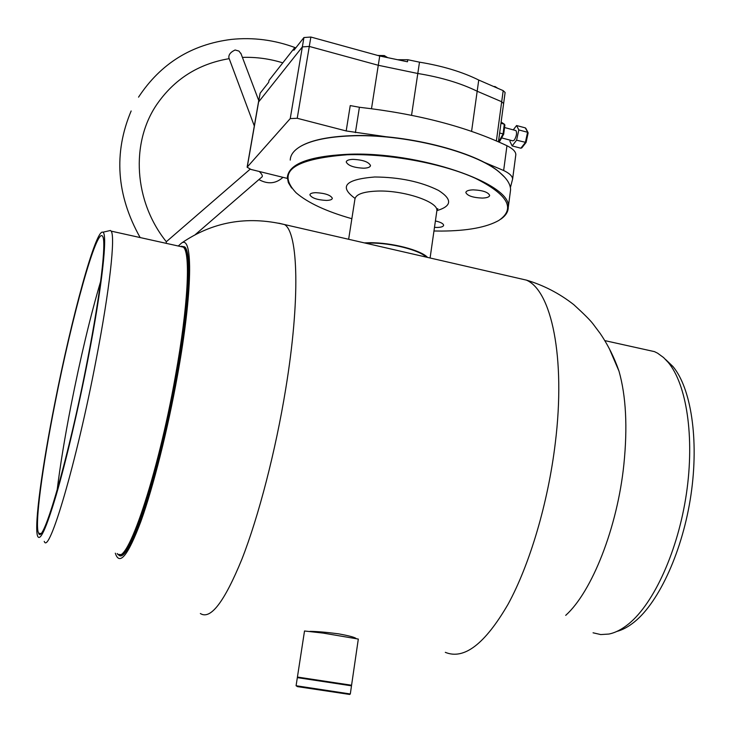 <?xml version="1.0" encoding="UTF-8"?>
<svg xmlns="http://www.w3.org/2000/svg" width="731" height="731" viewBox="0 0 731 731"><rect width="100%" height="100%" fill="white"/><g stroke="black" fill="none" stroke-linecap="round" stroke-linejoin="round"><path stroke-width="1.1" d="M310.054 631.365C316.925 631.42 326.391 632.242 338.471 633.823C348.76 635.696 354.608 637.24 356.015 638.446M390.107 248.805L409.735 253.31M181.224 246.237L184.66 246.85C192.034 252.478 189.557 305.823 176.792 376.191C158.956 477.581 127.267 569.495 118.258 554.29L118.203 554.235M178.282 246.018L181.48 243.131C193.066 234.532 192.765 291.313 177.45 375.633C167.728 429.737 153.3 486.956 140.909 521.367C128.026 555.587 119.5 566.196 115.315 553.203M609.316 348.641L618.983 371.12C626.038 395.964 627.664 427.114 623.863 464.578C617.357 527.627 591.936 591.763 565.703 615.365M316.505 631.922L311.205 631.41M433.967 230.996L441.533 231.069C467.484 230.886 486.581 227.341 498.844 220.433C515.885 208.728 508.036 194.674 475.305 178.263C442.712 163.424 388.463 153.409 347.179 154.762C293.149 159.029 276.144 171.712 296.165 192.829C307.906 202.88 326.474 211.515 351.858 218.715M291.614 188.022L288.361 182.659L287.329 177.441C288.672 164.064 308.583 156.352 347.079 154.323C418.214 150.961 512.943 183.792 508.264 207.43C508.173 211.917 505.633 215.855 500.634 219.263M299.71 146.885L301.775 145.679C312.365 139.996 328.511 136.679 350.204 135.738C403.11 133.152 476.064 151.436 499.556 172.315L504.957 177.523M510.192 192.774L510.576 189.896C510.613 184.431 507.022 178.666 499.812 172.607C476.256 151.683 403.064 133.334 350.003 135.92C328.237 136.871 312.046 140.188 301.437 145.889C294.127 149.965 290.399 154.698 290.244 160.107M326.382 200.431C317.19 199.929 311.698 198.064 309.889 194.839C310.072 193.523 312.036 192.801 315.783 192.673C325.039 193.176 330.558 195.04 332.34 198.256C332.148 199.6 330.165 200.321 326.382 200.431M363.8 168.203C353.959 167.746 348.111 165.69 346.238 162.026C346.448 160.445 348.66 159.559 352.863 159.358C362.768 159.806 368.652 161.862 370.507 165.526C370.279 167.125 368.04 168.02 363.8 168.203M482.241 198.083C472.92 197.662 467.456 195.817 465.839 192.564C466.086 190.928 468.534 190.023 473.185 189.859C482.57 190.27 488.061 192.107 489.66 195.369C489.395 197.023 486.919 197.927 482.241 198.083M435.402 220.954C440.565 222.133 443.306 223.567 443.626 225.249C443.397 226.628 441.204 227.359 437.056 227.451L434.488 227.35M427.553 257.403C420.754 250.048 391.487 242.509 369.932 242.719L364.349 242.884M426.264 257.111C419.238 250.011 391.122 242.866 370.407 243.067L365.664 243.185M358.309 639.058L323.239 633.11L304.516 630.99L297.426 677.043L351.574 685.239L358.309 639.113M350.313 693.957L351.492 685.824L297.334 677.628L296.082 685.742L350.304 693.975L349.665 694.45L297.389 686.619L296.32 685.833M297.334 677.628L297.965 677.153M616.781 631.456C622.62 629.921 628.559 626.686 634.609 621.752C659.417 601.595 682.909 550.032 690.996 494.677C699.128 439.294 690.969 387.969 672.94 366.496L665.466 359.35M593.06 632.799L600.754 634.572L608.914 634.051C615.411 632.735 622.063 629.3 628.861 623.726C654.108 603.157 678.121 550.306 686.436 493.553C694.788 436.782 686.528 384.268 668.225 362.421L663.556 357.532L657.571 353.174L654.446 351.62L644.541 349.427M57.119 490.291C60.106 465.912 64.712 437.805 70.916 405.961C80.364 358.035 90.278 316.486 100.659 281.316M87.501 359.908C68.796 457.396 42.7 547.026 38.624 533.173C34.394 526.018 42.371 466.926 55.099 402.955C72.003 316.523 96.885 226.244 102.614 236.351C106.534 241.102 100.723 292.117 87.501 359.908M54.779 403.375C71.528 317.866 95.944 228.118 102.833 232.23C107.886 233.162 102.212 286.241 87.967 359.286C78.363 408.72 66.028 461.316 56.159 495.225C45.998 529.262 39.757 542.722 37.427 535.604C34.22 524.429 42.316 466.049 54.779 403.375M108.873 230.841L110.463 230.475L111.13 231.124C115.507 236.113 109.787 289.302 96.044 360.228C76.6 462.394 48.886 555.999 44.235 541.36M483.09 161.834L503.65 170.506C509.525 173.338 512.513 176.208 512.595 179.113L510.384 187.629M287.356 178.41L250.961 169.437L247.115 167.198L290.234 118.596L297.225 118.285L346.183 130.95L350.24 105.584L359.414 107.265C417.62 113.935 466.798 126.755 506.958 145.716C512.806 148.631 515.757 151.6 515.83 154.625L512.586 179.287M371.503 108.663L378.274 65.278L309.295 46.428L302.351 46.912L258.482 102.102L302.351 46.912L309.295 46.428L378.274 65.278L417.803 73.493C440.884 77.248 460.676 83.16 477.179 91.238L501.694 101.737L503.622 103.546L498.46 141.787M258.509 101.947L260.135 93.184L268.661 82.347L268.999 80.419L294.237 48.264L293.889 50.302L303.932 37.546L310.867 37.034L379.727 55.995L378.274 65.278L417.803 73.493L411.553 115.26M496.395 140.882L503.193 90.644L505.112 92.481L503.622 103.546L501.694 101.737L477.179 91.238L471.586 131.333M346.183 130.95L386.955 136.871M379.727 55.995L407.469 61.779L407.788 59.723L419.493 62.162L417.803 73.493C440.884 77.248 460.676 83.16 477.179 91.238L478.741 80.044C462.284 71.885 442.529 65.927 419.493 62.162M503.193 90.644L478.741 80.044M295.351 48.447L294.237 48.264M407.788 59.723L397.673 59.732M254.315 125.979L228.894 57.868C228.492 54.724 230.567 52.102 235.117 49.991L238.955 51.079L241.093 53.911M166.348 241.76L166.175 243.332M282.943 177.322L282.742 177.532C275.742 183.764 267.793 184.45 258.902 179.579M195.223 234.669L262.155 176.774C262.785 175.851 261.844 174.097 259.331 171.502M493.599 86.486L495.061 86.569L494.988 87.09M495.061 86.569L497.784 88.305M377.79 55.455L384.259 55.565L384.049 56.89M384.259 55.565L387.704 57.658M501.621 137.894L512.815 140.864L514.368 140.032C516.607 135.966 517.128 132.814 515.922 130.584L515.675 130.52M510.238 140.178L509.955 141.448L512.157 145.917L520.865 148.219L521.833 147.845L526.092 142.426L528.138 132.941L525.278 127.87L516.57 125.531L513.263 129.871M512.157 145.917L516.598 140.178L526.064 142.472M516.598 140.178L518.827 129.935L527.572 132.274L525.361 142.508L520.865 148.219M518.827 129.935L516.57 125.531M525.936 128.528L525.278 127.87M499.931 140.754L498.487 141.549M501.713 122.47L501.11 122.168M498.816 141.64L503.074 133.947L504.308 124.179L500.954 123.283M499.785 141.202L503.76 134.038L499.638 133.024M501.274 122.205L504.902 124.964L503.696 133.965M278.803 223.193L284.551 224.563C298.266 232.531 300.432 299.491 285.702 388.983C275.624 450.917 258.646 516.442 241.906 559.178C224.371 601.969 210.519 620.08 200.358 613.519M516.086 277.743L526.329 280.101C551.311 290.426 565.913 357.167 555.286 443.087C548.14 502.581 529.783 564.524 508.045 604.29C484.936 644.038 464.03 660.056 445.316 652.344M436.745 211.615L436.891 210.574C438.253 201.793 403.841 190.206 377.845 191.056C363.188 191.586 355.531 194.373 354.882 199.408L348.641 239.275M355.038 198.393C338.764 186.533 345.306 179.397 374.674 176.993C399.592 177.185 420.864 181.663 438.499 190.416C452.507 199.371 451.968 206.115 436.891 210.629M180.849 246.585L183.198 246.859L185.126 249.271C190.882 259.66 187.739 311.031 175.933 376.154C159.395 469.951 130.237 558.932 119.701 554.436M117.207 553.522C126.125 568.654 157.631 477.041 175.431 376.036C188.159 305.923 190.681 252.752 183.38 247.151L180.21 246.448M260.135 93.184L247.27 166.832M303.932 37.546L290.234 118.596M310.867 37.034L297.225 118.285M503.65 170.506L506.958 145.716M355.403 132.622L359.414 107.265M119.317 554.463L121.839 554.884M181.48 243.131C212.419 221.877 246.776 215.682 284.551 224.563M526.238 280.055C543.562 285.209 559.425 293.414 573.808 304.681C583.959 313.955 590.356 320.352 593.005 323.888L600.215 333.51C608.128 345.196 614.378 357.733 618.983 371.12M284.514 224.545L526.329 280.101M510.576 189.896L508.264 207.43M436.672 209.185L437.842 208.664L436.891 210.574L430.093 257.988M350.834 685.157L351.3 685.806M672.94 366.496L668.225 362.421M654.446 351.62L604.793 340.609M186.643 250.422L183.38 247.151L111.13 231.124M38.624 533.173L40.671 533.52M102.833 232.23L110.463 230.475M258.482 102.102L247.142 167.052M512.595 179.113L515.83 154.625M295.817 47.862C274.765 39.958 253.255 37.144 231.279 39.419C191.504 44.408 160.592 63.643 138.552 97.141M166.33 241.742C133.855 201.281 130.538 143.112 156.653 104.697C174.197 79.186 198.375 63.844 229.196 58.663M250.121 169.208L166.275 241.778M258.756 100.558L240.828 53.217M131.16 110.966C113.451 153.007 116.457 195.214 140.151 237.566M282.833 62.866C269.529 58.745 256.051 56.927 242.409 57.402M504.573 127.55L515.922 130.584M528.029 132.549L525.781 128.236M526.092 142.426L528.138 132.941M504.39 124.206L501.356 122.232"/></g></svg>

